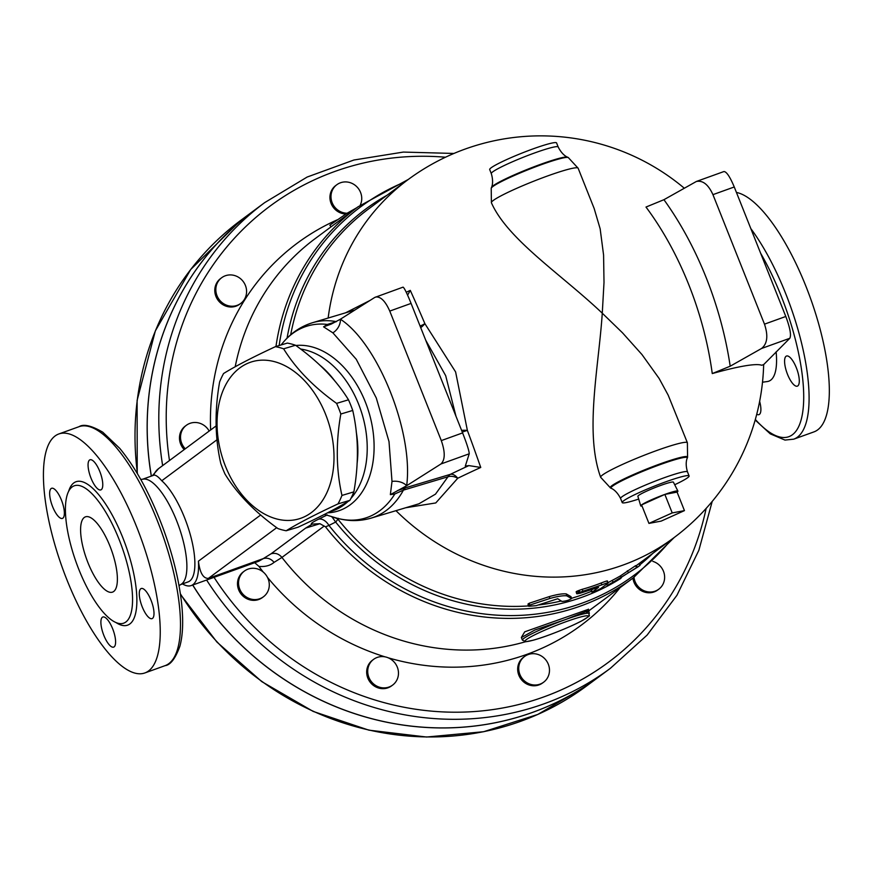 <?xml version="1.0" encoding="UTF-8"?>
<svg xmlns="http://www.w3.org/2000/svg" width="873" height="873" viewBox="0 0 873 873"><rect width="100%" height="100%" fill="white"/><g stroke="black" fill="none" stroke-linecap="round" stroke-linejoin="round"><path stroke-width="1.31" d="M588.5 609.179L589.308 613.523A36 3.372 158.3 0 0 565.791 619.459A36 3.372 158.3 0 0 522.414 640.138L521.388 637.574L534.756 630.055L565.791 619.459C584.244 611.94 591.207 609.605 586.678 612.431M588.402 609.321L524.717 631.823L521.356 637.465M584.201 612.322L587.442 610.074M327.266 514.917L318.558 519.184A12.004 7.584 -116.1 0 1 328.946 525.426L325.509 526.834L319.922 523.702L312.239 524.095L305.681 528.089L319.922 523.702M305.681 528.089L271.034 553.809C275.246 552.609 278.869 553.809 281.935 557.421L281.946 557.443A230.996 216.93 -126.6 0 0 525.502 641.742M325.509 526.834A230.996 216.93 53.4 0 0 633.361 577.784L590.65 609.485A230.996 216.93 -126.6 0 1 588.369 611.155M235.197 366.769A230.996 216.93 -126.6 0 1 315.317 238.504L331.063 226.816L329.863 225.223L331.063 224.328L346.679 213.481L356.806 207.709M408.4 179.38L358.028 206.803L331.063 226.816M335.341 381.654A83.994 57.236 -106.7 0 0 319.594 364.979M357.057 463.759A83.994 57.236 -106.7 0 0 356.228 431.819M286.169 530.762L298.075 527.194C320.795 516.609 338.069 507.66 349.898 500.338A94.993 64.733 -106.7 0 0 353.871 491.859C358.934 463.094 358.552 435.965 352.736 410.452A94.993 64.733 -106.7 0 0 350.717 405.072A94.993 64.733 -106.7 0 0 348.491 399.801C336.28 379.995 318.623 361.804 295.532 345.25A94.993 64.733 -106.7 0 0 287.326 343.089L275.41 346.657A94.993 64.733 73.3 0 1 283.616 348.818C295.838 368.635 313.483 386.815 336.585 403.37A94.993 64.733 73.3 0 1 338.811 408.64A94.993 64.733 73.3 0 1 340.819 414.02C335.756 442.786 336.138 469.925 341.965 495.428A94.993 64.733 73.3 0 1 337.993 503.907C315.273 514.492 297.999 523.44 286.169 530.762A94.993 64.733 73.3 0 1 277.963 528.591C254.861 512.036 237.216 493.856 224.994 474.039A94.993 64.733 73.3 0 1 220.76 463.388C214.944 437.886 214.562 410.746 219.614 381.992A94.993 64.733 73.3 0 1 223.586 373.502C235.426 366.18 252.701 357.232 275.41 346.657M325.607 414.337A81.997 55.883 -106.7 0 0 224.35 387.568A81.997 55.883 -106.7 0 0 276.632 518.944A81.997 55.883 -106.7 0 0 325.607 414.337M349.898 500.338L337.993 503.907M353.871 491.859L341.965 495.428M352.736 410.452L340.819 414.02M295.532 345.25L283.616 348.818M348.491 399.801L336.585 403.37M375.499 297.071C380.519 296.274 385.277 300.945 389.762 311.083L411.074 303.411C406.916 293.142 404.243 287.73 403.064 287.141L374.703 297.464L340.405 319.212L331.227 324.101L323.577 326.829L332.875 332.842L356.228 359.229L376.285 397.99L389.009 441.596L391.999 481.427L390.362 494.642L406.665 485.715L440.963 463.967L469.216 453.796C469.227 451.232 467.033 444.27 462.614 432.91L441.301 440.592C445.295 452.094 445.186 459.896 440.963 463.967M394.814 493.976A100.297 68.345 73.3 0 1 335.548 517.765C347.563 521.388 359.414 521.508 371.123 518.125A101.999 69.513 -106.7 0 0 403.424 490.124L394.814 493.976L390.362 494.642M323.577 326.829L327.353 324.44L336.367 321.635M411.074 303.411L462.614 432.91M389.762 311.083L441.301 440.592M469.216 453.796L465.287 466.171M712.946 194.646L734.258 186.975C729.97 176.761 726.522 171.61 723.924 171.544L696.359 181.475C702.809 180.165 708.33 184.552 712.946 194.646L764.486 324.156C768.327 335.723 767.356 343.82 761.572 348.469L730.199 366.202A228.682 128.626 -108 0 0 663.938 199.699L645.998 207.054A217.006 122.056 72 0 1 712.259 373.568L730.199 366.202M663.938 199.699L696.359 181.475M734.258 186.975L785.798 316.473L764.486 324.156M712.259 373.568A204.031 19.086 158.3 0 1 761.736 365.263L763.7 364.565L789.814 338.288C791.396 335.167 790.054 327.888 785.798 316.473M420.077 326.022A9.996 3.841 156.9 0 0 424.867 323.621A194.439 14.841 -111.3 0 0 410.288 290.382L407.593 295.15M420.71 327.626A9.996 4.954 135.2 0 0 424.867 323.621L455.608 371.931L467.382 430.433A9.996 2.052 -20.4 0 0 462.297 432.135M465.287 466.084L468.877 465.604L480.75 467.448A194.439 14.841 -111.3 0 0 467.382 430.433A9.996 3.372 -0.5 0 0 461.61 430.4M425.751 340.284L445.688 375.685L455.99 416.279M406.251 292.248A201.412 18.846 -21.7 0 1 410.288 290.382M480.75 467.448A201.412 18.846 158.3 0 0 457.747 478.251L435.769 502.946L405.694 507.759M369.977 300.465L345.522 312.84M594.164 208.505L600.155 228.802L603.581 255.047L604.007 282.459L602.272 313.2L622.514 332.831L641.971 354.558L659.126 378.467L668.194 395.174L687.389 442.764A46.684 4.365 158.3 0 0 642.397 455.968A46.684 4.365 158.3 0 0 600.646 477.28L600.646 477.28A46.684 4.365 158.3 0 0 600.657 477.302C584.43 432.408 598.66 367.926 602.272 313.2C561.426 274.362 507.704 239.617 491.412 202.776A46.684 4.365 -21.7 0 1 491.401 202.743A46.684 4.365 -21.7 0 1 533.152 181.431A46.684 4.365 -21.7 0 1 578.133 168.227L594.164 208.505M468.877 465.604A210.448 19.697 158.3 0 0 450.337 474.355A9.996 5.991 -115.7 0 1 457.747 478.251A9.996 6.471 -153.9 0 0 447.991 476.767A9.996 6.809 73.3 0 1 450.337 474.355L405.781 487.701A9.996 6.809 -106.7 0 0 403.424 490.124L447.991 476.767L435.485 494.151L418.92 503.797L371.123 518.125M661.177 521.105L648.945 523.407L672.221 512.92L684.454 510.618L661.177 521.105M677.906 491.106A20.003 1.866 158.3 0 0 664.855 494.413L677.088 492.11A20.003 1.866 158.3 0 0 677.906 491.106L673.421 482.18A19.13 1.79 -21.7 0 0 660.926 485.344A19.13 1.79 -21.7 0 0 637.879 496.322L640.749 505.893A20.003 1.866 158.3 0 1 641.579 504.91L664.855 494.413A20.003 1.866 158.3 0 0 641.579 504.91L648.945 523.407M664.855 494.413L672.221 512.92M677.088 492.11L684.454 510.618M640.749 505.893A20.003 1.866 158.3 0 0 642.037 506.067M330.812 224.514L329.863 225.223M561.983 601.464C566.195 601.071 569.382 600.1 571.542 598.529L566.752 595.833C563.15 595.441 557.465 596.335 549.695 598.529L529.027 605.338L528.241 605.906L528.809 606.277L536.109 605.676L557.738 598.736L561.983 601.464M571.007 596.695L571.597 598.594L570.997 596.772M338.288 518.311L337.982 519.249A9.996 7.639 -13.1 0 0 332.351 517.362L335.658 522.065L337.982 519.249A222.997 209.411 -126.6 0 0 528.241 605.938L528.034 603.985L529.311 603.21L549.368 596.586C557.083 594.404 562.725 593.509 566.271 593.913L570.953 596.641M639.658 565.639L610.402 584.201C605.851 586.285 606.779 585.597 613.152 582.16L637.628 567.123L640.062 565.333L638.861 563.74M635.588 565.639L636.45 567.515M610.402 584.201L607.346 585.554L606.408 583.764M635.795 565.966A222.997 209.411 53.4 0 0 636.21 565.671L673.629 537.932A222.997 209.411 -126.6 0 1 395.971 510.672M608.208 582.553L612.202 580.403A222.997 209.411 53.4 0 0 620.441 575.874L635.348 565.835M620.441 575.874L621.467 577.588M591.447 590.192L592.221 592.025C593.389 592.189 596.324 590.966 600.995 588.369L607.903 583.251C609.081 582.28 607.073 582.815 601.879 584.855L577.697 592.996L576.977 593.815L580.141 593.236L598.572 587.322L592.014 592.265L591.239 590.432L592.647 589.297M607.903 583.251L607.466 580.981M579.53 591.337C574.554 592.243 575.482 591.556 582.291 589.297A222.997 209.411 53.4 0 0 601.104 583.022C606.244 581.003 608.23 580.469 607.041 581.451M223.182 303.411A15.998 15.027 -126.6 0 1 221.677 277.723A15.998 15.027 -126.6 0 1 243.272 281.608A15.998 15.027 -126.6 0 1 240.752 303.411A15.998 15.027 -126.6 0 1 223.182 303.411M240.752 303.411L239.704 304.197A15.998 15.027 -126.6 0 1 222.135 304.186A15.998 15.027 -126.6 0 1 220.629 278.498L221.677 277.723M185.283 448.798A15.998 15.027 -126.6 0 1 186.364 425.293A15.998 15.027 -126.6 0 1 209.182 431.066M184.236 449.584A15.998 15.027 -126.6 0 1 185.316 426.068L186.364 425.293M263.908 596.423A15.998 15.027 -126.6 0 1 263.45 596.772A15.998 15.027 -126.6 0 1 241.854 592.876A15.998 15.027 -126.6 0 1 244.385 571.073A15.998 15.027 -126.6 0 1 265.796 574.729A15.998 15.027 -126.6 0 1 263.908 596.423M263.45 596.772L262.402 597.558A15.998 15.027 -126.6 0 1 240.806 593.662A15.998 15.027 -126.6 0 1 243.327 571.859L244.385 571.073M398.055 676.793A15.998 15.027 -126.6 0 1 392.632 685.087A15.998 15.027 -126.6 0 1 371.036 681.191A15.998 15.027 -126.6 0 1 373.557 659.388A15.998 15.027 -126.6 0 1 391.377 659.573A15.998 15.027 -126.6 0 1 398.055 676.793M392.632 685.087L391.584 685.862A15.998 15.027 -126.6 0 1 369.988 681.966A15.998 15.027 -126.6 0 1 372.509 660.163L373.557 659.388M548.309 664.222A15.998 15.027 -126.6 0 1 543.639 682.195A15.998 15.027 -126.6 0 1 522.032 678.299A15.998 15.027 -126.6 0 1 524.564 656.496A15.998 15.027 -126.6 0 1 548.309 664.222M543.639 682.195L542.591 682.97A15.998 15.027 -126.6 0 1 520.985 679.074A15.998 15.027 -126.6 0 1 523.516 657.271L524.564 656.496M652.829 561.361A15.998 15.027 -126.6 0 1 657.282 563.511A15.998 15.027 -126.6 0 1 658.788 589.199A15.998 15.027 -126.6 0 1 643.401 590.454A15.998 15.027 -126.6 0 1 633.984 577.315M658.788 589.199L657.74 589.973A15.998 15.027 -126.6 0 1 642.353 591.228A15.998 15.027 -126.6 0 1 632.936 578.101M347.072 213.23A15.998 15.027 -126.6 0 1 332.155 202.689A15.998 15.027 -126.6 0 1 336.825 184.727A15.998 15.027 -126.6 0 1 355.977 185.96A15.998 15.027 -126.6 0 1 360.222 205.199M345.872 214.005A15.998 15.027 -126.6 0 1 331.107 203.464A15.998 15.027 -126.6 0 1 335.778 185.502L336.825 184.727M210.633 429.985A237.991 223.499 -126.6 0 1 337.338 219.789M192.747 585.008A290 272.332 53.4 0 0 598.769 676.935L610.358 668.336A290 272.332 53.4 0 1 206.606 580.021M453.938 153.452L403.348 152.077L353.871 160.021L307.143 177.044L264.705 202.601L253.105 211.201A290 272.332 53.4 0 0 151.367 476.091M192.682 585.041A290 272.332 53.4 0 0 598.714 676.979A290 272.332 53.4 0 0 598.736 676.957L586.569 685.982A290 272.332 -126.6 0 1 180.362 593.76M253.083 211.222A290 272.332 53.4 0 0 253.05 211.244A290 272.332 53.4 0 0 151.313 476.112M491.303 173.618A36 3.372 158.3 0 1 523.505 157.173A36 3.372 158.3 0 1 558.196 147.002L556.581 142.943A36 3.372 158.3 0 0 533.065 148.879A36 3.372 158.3 0 0 489.688 169.558L491.303 173.618C494.271 183.505 491.073 188.186 491.51 187.433A41.064 3.841 -21.7 0 1 528.22 169.035A41.064 3.841 -21.7 0 1 567.537 157.184A41.064 3.841 -21.7 0 1 567.788 157.413M674.709 484.733A36 3.372 158.3 0 0 689.103 475.949A36 3.372 158.3 0 0 665.586 481.885A36 3.372 158.3 0 0 622.209 502.575A36 3.372 158.3 0 0 638.698 499.061M620.059 587.66A237.991 223.499 -126.6 0 1 388.158 657.784M385.069 656.856A237.991 223.499 -126.6 0 1 267.465 577.348M263.209 572.044A237.991 223.499 -126.6 0 1 258.954 566.413L254.687 562.692M331.336 516.5L332.351 517.362M670.802 540.038A229.392 215.413 -126.6 0 1 328.946 525.426L335.658 522.065A224.601 210.928 53.4 0 0 620.878 578.363M260.7 514.972L198.422 561.175C199.873 572.797 203.191 578.526 208.374 578.395L263.373 558.578L258.746 561.241L191.187 585.576A61.001 20.166 70.2 0 1 182.501 583.917M258.954 566.413C265.13 566.959 270.183 565.617 274.078 562.365C271.034 558.764 267.454 557.498 263.373 558.578M274.078 562.365L281.946 557.443M198.422 561.175A61.001 20.166 70.2 0 1 191.187 585.576M180.733 584.55L188.11 581.898A56.003 18.519 -109.8 0 0 190.969 537.168A56.003 18.519 -109.8 0 0 161.767 480.761C158.057 476.472 155.372 474.639 153.681 475.261L142.768 479.19M776.119 351.863A64.002 21.159 70.2 0 1 767.367 381.534L762.511 382.21M736.43 192.442A127 41.991 70.2 0 1 814.465 309.97A127 41.991 70.2 0 1 813.963 431.884L793.721 439.174A127 41.991 -109.8 0 0 804.197 354.885A127 41.991 -109.8 0 0 750.835 228.617M759.641 401.351A15.998 5.293 70.2 0 1 758.953 414.642A15.998 5.293 70.2 0 1 756.749 414.239M787.522 374.364A15.998 5.293 70.2 0 1 786.518 356.031A15.998 5.293 70.2 0 1 796.918 369.301A15.998 5.293 70.2 0 1 797.365 386.139A15.998 5.293 70.2 0 1 787.522 374.364M110.031 546.291A39.994 13.226 70.2 0 1 112.541 592.112A39.994 13.226 70.2 0 1 86.547 558.96A39.994 13.226 70.2 0 1 85.434 516.849A39.994 13.226 70.2 0 1 110.031 546.291M78.843 569.436A72.994 24.138 70.2 0 1 74.249 485.803A72.994 24.138 70.2 0 1 121.707 546.323A72.994 24.138 70.2 0 1 123.726 623.158A72.994 24.138 70.2 0 1 78.843 569.436M66.785 579.465A127 41.991 70.2 0 1 58.786 433.979A127 41.991 70.2 0 1 141.339 539.219A127 41.991 70.2 0 1 144.874 672.941A127 41.991 70.2 0 1 66.785 579.465M61.426 500.065A15.998 5.293 70.2 0 1 62.441 518.398A15.998 5.293 70.2 0 1 52.598 506.624A15.998 5.293 70.2 0 1 51.594 488.291A15.998 5.293 70.2 0 1 61.426 500.065M101.312 489.644A15.998 5.293 70.2 0 1 100.842 489.895A15.998 5.293 70.2 0 1 90.716 477.378A15.998 5.293 70.2 0 1 89.526 460.038A15.998 5.293 70.2 0 1 90.006 459.787A15.998 5.293 70.2 0 1 100.122 472.315A15.998 5.293 70.2 0 1 101.312 489.644M142.223 606.844A15.998 5.293 70.2 0 1 141.219 588.522A15.998 5.293 70.2 0 1 151.062 600.297A15.998 5.293 70.2 0 1 152.066 618.63A15.998 5.293 70.2 0 1 142.223 606.844M102.348 617.276A15.998 5.293 70.2 0 1 102.818 617.015A15.998 5.293 70.2 0 1 112.944 629.531A15.998 5.293 70.2 0 1 114.134 646.871A15.998 5.293 70.2 0 1 113.654 647.122A15.998 5.293 70.2 0 1 103.538 634.595A15.998 5.293 70.2 0 1 102.348 617.276M140.771 479.463L143.423 479.091A56.003 18.519 70.2 0 1 178.561 525.819A56.003 18.519 70.2 0 1 181.289 584.201L179.009 585.619M137.465 473.744A290 272.332 -126.6 0 1 240.915 220.247L190.729 269.473L155.35 330.878L137.116 400.369L137.225 473.352M281.935 557.421L324.232 526.026M358.028 206.803A230.996 216.93 53.4 0 0 275.966 346.483M565.977 621.718A34.003 3.186 -21.7 0 1 586.787 617.811A34.003 3.186 -21.7 0 1 547.218 635.642A34.003 3.186 -21.7 0 1 526.408 639.56A34.003 3.186 -21.7 0 1 565.977 621.718M391.999 481.427A12.702 8.163 -174.6 0 1 406.665 485.715C413.627 432.713 378.249 343.809 340.405 319.212A12.702 9.636 -54.1 0 1 332.875 332.842M327.528 512.822A85.696 58.404 -106.7 0 0 365.318 401.94A85.696 58.404 -106.7 0 0 295.849 345.49M281.041 344.966L283.059 342.554A100.297 68.345 73.3 0 1 327.353 324.44M761.572 348.469L789.814 338.288M328.15 318.034A222.997 209.411 -126.6 0 1 407.833 179.794L368.395 209.073M336.214 321.602A101.999 69.513 -106.7 0 0 312.567 322.704C300.934 326.306 291.091 332.929 283.059 342.554M405.781 487.701L397.488 490.615M566.271 593.913L566.752 595.833M549.368 596.586L549.695 598.529M529.311 603.21L529.529 605.175M636.21 565.671L637.377 567.297M627.338 570.756L628.364 572.47M612.202 580.403L613.152 582.16M601.104 583.022L601.879 584.855M582.291 589.297L582.902 591.185M169.482 460.529A283.998 266.702 -126.6 0 1 445.514 157.227M578.133 168.227L568.29 157.555A41.62 3.896 158.3 0 0 528.438 169.569A41.62 3.896 158.3 0 0 491.215 188.219L491.401 202.743M600.646 477.28L610.5 487.952A41.62 3.896 -21.7 0 1 647.471 468.703A41.62 3.896 -21.7 0 1 687.564 457.288L687.389 442.764M611.242 488.334C610.413 488.083 615.956 489.295 620.594 498.516A36 3.372 -21.7 0 1 663.971 477.826A36 3.372 -21.7 0 1 687.488 471.889C684.519 462.013 687.717 457.321 687.28 458.074A41.064 3.841 158.3 0 0 647.722 469.336A41.064 3.841 158.3 0 0 611.242 488.334L610.5 487.952M264.705 202.601A290 272.332 53.4 0 0 162.651 465.604M706.148 508.413A283.998 266.702 -126.6 0 1 492.197 709.673A283.998 266.702 -126.6 0 1 214.038 577.348M290.687 334.785A222.997 209.411 -126.6 0 1 368.461 209.029M606.68 584.299A222.997 209.411 -126.6 0 1 606.015 584.648M591.588 591.261A222.997 209.411 -126.6 0 1 571.509 598.289M561.197 600.995A222.997 209.411 -126.6 0 1 538.128 605.022M639.734 564.896A224.601 210.928 53.4 0 0 652.764 553.427M386.968 195.29A224.601 210.928 53.4 0 0 287.053 338.178M318.558 519.184C312.076 522.403 309.97 524.04 312.239 524.095M208.374 578.395L276.708 527.674M271.034 553.809L263.286 558.611M279.153 345.533A229.392 215.413 -126.6 0 1 405.007 181.9M300.618 349.047A83.994 57.236 73.3 0 1 358.617 404.177A83.994 57.236 73.3 0 1 350.913 498.439M347.901 501.549A83.994 57.236 73.3 0 1 331.424 511.229M161.767 480.761L217.028 439.741M152.36 475.73L158.613 468.594A15.998 15.027 53.4 0 0 153.681 475.25M760.623 253.225A122.995 40.671 70.2 0 1 803.651 401.023A122.995 40.671 70.2 0 1 755.341 419.466M115.913 622.514A76.202 25.197 -109.8 0 0 125.537 544.916A76.202 25.197 -109.8 0 0 68.64 491.292M79.028 426.69A127 41.991 70.2 0 1 161.581 531.93A127 41.991 70.2 0 1 165.117 665.641C170.453 665.019 175.386 658.548 179.903 646.206C182.861 635.173 183.439 621.063 181.649 603.854C179.085 580.338 172.941 555.261 163.229 528.634C150.778 495.286 136.286 468.528 119.765 448.384L102.752 432.179C91.469 425.609 83.557 423.776 79.028 426.69L58.786 433.979M180.449 594.36L216.908 642.048L261.791 681.627L313.2 711.43L368.908 730.166L426.559 737.03L483.653 731.716L537.768 714.452L586.569 685.982M589.308 613.523C587.507 616.895 593.978 613.457 581.658 620.921C569.502 627.436 544.741 637.159 533.152 640.236L525.928 641.731L522.414 640.138M324.418 514.415L335.548 517.765M673.629 537.932A222.997 222.997 0 0 0 763.657 364.576M684.268 188.197A222.997 222.997 0 0 0 407.833 179.794M354.885 310.024L312.567 322.704M576.136 591.807L576.715 593.705M253.05 211.244L240.915 220.247M568.29 157.555L567.537 157.184C568.367 157.424 562.823 156.223 558.196 147.002M491.215 188.219L491.51 187.433M687.28 458.074L687.564 457.288M620.594 498.516L622.209 502.575M687.488 471.889L689.103 475.949M712.204 501.44L698.869 550.263L676.935 595.31L647.1 635.108L610.358 668.336M633.361 577.784L674.196 537.517M331.424 511.218L329.47 511.807M158.613 468.594L216.177 425.871M755.178 420.022L770.248 433.848L784.969 440.068L793.721 439.174M144.874 672.941L165.117 665.641"/></g></svg>
